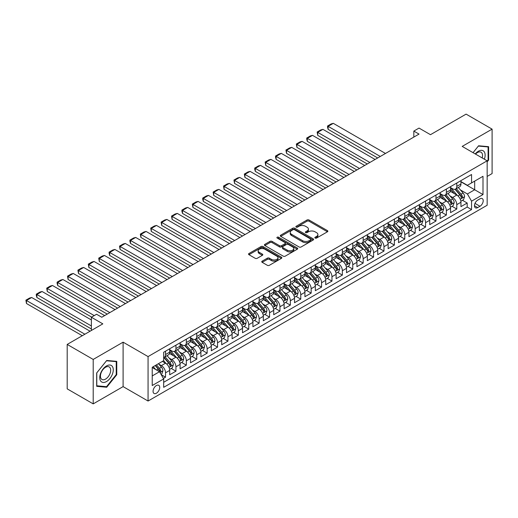 <?xml version="1.0" encoding="UTF-8"?>
<svg xmlns="http://www.w3.org/2000/svg" width="518" height="518" viewBox="0 0 518 518"><rect width="100%" height="100%" fill="white"/><g stroke="black" fill="none" stroke-linecap="round" stroke-linejoin="round"><path stroke-width="0.78" d="M315.145 238.06A1.01 0.583 0 0 0 316.576 238.06L327.421 231.799A1.444 0.835 0 0 0 327.849 231.209A1.444 0.835 0 0 0 327.421 230.614L309.045 220.008A1.444 0.835 0 0 0 307.006 220.008L296.154 226.269A1.01 0.583 0 0 0 295.862 226.683A1.01 0.583 0 0 0 296.154 227.098A1.01 0.583 0 0 0 297.585 227.098L298.99 226.282A4.623 2.668 0 0 1 305.523 226.282L307.057 227.169A4.623 2.668 0 0 1 308.411 229.053A4.623 2.668 0 0 1 307.057 230.944L305.652 231.753A1.01 0.583 0 0 0 305.355 232.161A1.01 0.583 0 0 0 305.652 232.576A1.01 0.583 0 0 0 307.077 232.576L308.482 231.766A4.623 2.668 0 0 1 315.015 231.766L316.55 232.653A4.623 2.668 0 0 1 317.903 234.537A4.623 2.668 0 0 1 316.55 236.422L315.145 237.231A1.01 0.583 0 0 0 314.847 237.645A1.01 0.583 0 0 0 315.145 238.06L315.145 237.231M156.391 393.22A4.707 2.72 120 0 0 159.466 389.07A4.707 2.72 120 0 0 158.741 385.301A4.707 2.72 120 0 0 156.391 385.534A4.707 2.72 120 0 0 153.315 389.678A4.707 2.72 120 0 0 154.034 393.453A4.707 2.72 120 0 0 156.391 393.22M262.179 261.15A1.444 0.835 0 0 0 261.758 261.739A1.444 0.835 0 0 0 262.179 262.328L267.34 265.307A1.444 0.835 0 0 0 269.379 265.307L281.429 258.352A1.444 0.835 0 0 0 281.85 257.763A1.444 0.835 0 0 0 281.429 257.174L263.047 246.562A1.444 0.835 0 0 0 261.007 246.562L248.957 253.516A1.444 0.835 0 0 0 248.536 254.105A1.444 0.835 0 0 0 248.957 254.694L255.186 258.294A1.444 0.835 0 0 0 257.232 258.294L262.386 255.316A1.444 0.835 0 0 0 262.807 254.726A1.444 0.835 0 0 0 262.386 254.137L259.298 252.35A3.866 2.227 0 0 1 258.165 250.777A3.866 2.227 0 0 1 260.554 248.718A3.866 2.227 0 0 1 264.763 249.197L276.858 256.183A3.866 2.227 0 0 1 277.991 257.763A3.866 2.227 0 0 1 275.608 259.822A3.866 2.227 0 0 1 271.4 259.337L269.379 258.171A1.444 0.835 0 0 0 267.34 258.171L262.179 261.15L262.179 262.328M487.16 176.424L492.1 173.575L492.1 129.137L466.096 114.122L430.471 134.686L419.03 128.082L413.83 131.086L419.03 134.091L101.781 317.249L96.581 314.251L91.375 317.249L91.375 330.465M93.201 359.44L93.201 403.878L123.103 386.616L123.103 342.171L93.201 359.44L67.198 344.425L102.823 323.86L91.375 317.249M123.103 342.171L148.064 356.585L487.16 160.813L487.16 205.251L148.064 401.029L148.064 356.585M492.1 129.137L462.198 146.4L487.16 160.813M299.093 246.976A1.444 0.835 0 0 0 301.133 246.976L313.183 240.015A1.444 0.835 0 0 0 313.604 239.426A1.444 0.835 0 0 0 313.183 238.837L294.8 228.231A1.444 0.835 0 0 0 292.761 228.231L280.711 235.185A1.444 0.835 0 0 0 280.29 235.774A1.444 0.835 0 0 0 280.711 236.363L299.093 246.976M277.596 238.28A1.01 0.583 0 0 1 278.619 238.422L297.287 249.197L285.256 256.138A1.444 0.835 0 0 1 283.216 256.138L264.834 245.532L264.834 244.354A1.444 0.835 0 0 0 264.413 244.943A1.444 0.835 0 0 0 264.834 245.532M264.834 244.354L269.995 241.375A1.444 0.835 0 0 1 272.034 241.375L279.487 245.674A1.444 0.835 0 0 0 281.533 245.674L284.952 243.7A1.444 0.835 0 0 0 285.373 243.11A1.444 0.835 0 0 0 284.952 242.521L277.188 238.047A1.01 0.583 0 0 1 276.897 237.632A1.01 0.583 0 0 1 277.519 237.095A1.01 0.583 0 0 1 278.619 237.218L297.306 248.005A1.444 0.835 0 0 1 297.727 248.595A1.444 0.835 0 0 1 297.306 249.184L297.306 248.005M93.201 403.878L67.198 388.863L67.198 344.425M163.384 378.431L165.54 377.182L161.227 374.695M158.767 364.089L161.383 365.591A5.886 3.399 60 0 1 165.54 372.798L169.703 370.396L169.703 374.779L175.945 371.179L171.212 368.447M169.172 358.08L171.782 359.589A5.886 3.399 60 0 1 175.945 366.796L180.102 364.394L180.102 368.777L186.344 365.177L181.611 362.445M179.571 352.078L182.187 353.587A5.886 3.399 60 0 1 186.344 360.787L190.507 358.391L190.507 362.775L196.749 359.168L192.016 356.436M189.976 346.069L192.586 347.578A5.886 3.399 60 0 1 196.749 354.785L200.906 352.382L200.906 356.766L207.148 353.166L202.415 350.433M200.375 340.067L202.985 341.576A5.886 3.399 60 0 1 207.148 348.782L211.312 346.38L211.312 350.764L217.547 347.157L212.814 344.425M210.774 334.058L213.39 335.567A5.886 3.399 60 0 1 217.547 342.774L221.71 340.371L221.71 344.755L227.952 341.155L223.219 338.422M221.18 328.056L223.789 329.565A5.886 3.399 60 0 1 227.952 336.771L232.109 334.369L232.109 338.753L238.351 335.146L233.618 332.414M231.578 322.047L234.194 323.556A5.886 3.399 60 0 1 238.351 330.762L242.515 328.36L242.515 332.744L248.757 329.144L244.023 326.411M241.984 316.045L244.593 317.553A5.886 3.399 60 0 1 248.757 324.76L252.913 322.358L252.913 326.741L259.155 323.135L254.422 320.402M252.383 310.036L254.998 311.545A5.886 3.399 60 0 1 259.155 318.751L263.319 316.349L263.319 320.733L269.561 317.133L264.827 314.4M262.788 304.034L265.397 305.542A5.886 3.399 60 0 1 269.561 312.749L273.718 310.347L273.718 314.73L279.96 311.124L275.226 308.391M273.187 298.031L275.796 299.534A5.886 3.399 60 0 1 279.96 306.74L284.123 304.338L284.123 308.722L290.358 305.121L285.625 302.389M283.586 292.022L286.201 293.531A5.886 3.399 60 0 1 290.358 300.738L294.522 298.336L294.522 302.719L300.764 299.113L296.031 296.38M293.991 286.02L296.6 287.522A5.886 3.399 60 0 1 300.764 294.729L304.921 292.327L304.921 296.71L311.163 293.11L306.429 290.378M304.39 280.011L307.006 281.52A5.886 3.399 60 0 1 311.163 288.727L315.326 286.325L315.326 290.708L321.568 287.108L316.835 284.376M314.795 274.009L317.404 275.518A5.886 3.399 60 0 1 321.568 282.718L325.725 280.322L325.725 284.706L331.967 281.099L327.234 278.367M325.194 268L327.81 269.509A5.886 3.399 60 0 1 331.967 276.716L336.13 274.313L336.13 278.697L342.372 275.097L337.639 272.364M335.599 261.998L338.209 263.507A5.886 3.399 60 0 1 342.372 270.713L346.529 268.311L346.529 272.695L352.771 269.088L348.038 266.356M345.998 255.989L348.608 257.498A5.886 3.399 60 0 1 352.771 264.704L356.928 262.302L356.928 266.686L363.17 263.086L358.437 260.353M356.397 249.987L359.013 251.495A5.886 3.399 60 0 1 363.17 258.702L367.333 256.3L367.333 260.683L373.575 257.077L368.842 254.344M366.802 243.978L369.412 245.487A5.886 3.399 60 0 1 373.575 252.693L377.732 250.291L377.732 254.675L383.974 251.075L379.241 248.342M377.201 237.976L379.817 239.484A5.886 3.399 60 0 1 383.974 246.691L388.137 244.289L388.137 248.672L394.379 245.066L389.646 242.333M387.606 231.967L390.216 233.476A5.886 3.399 60 0 1 394.379 240.682L398.536 238.28L398.536 242.664L404.778 239.063L400.045 236.331M398.005 225.965L400.615 227.473A5.886 3.399 60 0 1 404.778 234.68L408.942 232.278L408.942 236.661L415.177 233.055L410.45 230.322M408.411 219.962L411.02 221.464A5.886 3.399 60 0 1 415.177 228.671L419.34 226.269L419.34 230.652L425.582 227.052L420.849 224.32M418.809 213.953L421.419 215.462A5.886 3.399 60 0 1 425.582 222.669L429.739 220.267L429.739 224.65L435.981 221.044L431.248 218.311M429.208 207.951L431.824 209.453A5.886 3.399 60 0 1 435.981 216.66L440.145 214.258L440.145 218.641L446.386 215.041L441.653 212.309M439.614 201.942L442.223 203.451A5.886 3.399 60 0 1 446.386 210.658L450.543 208.255L450.543 212.639L456.785 209.039L456.785 204.649A5.886 3.399 -120 0 0 452.628 197.449L450.012 195.94M452.052 206.306L456.785 209.039M169.703 370.396A5.886 3.399 -120 0 0 165.54 363.189L162.419 361.389M180.102 364.394A5.886 3.399 -120 0 0 175.945 357.187L169.509 353.47M190.507 358.391A5.886 3.399 -120 0 0 186.344 351.185L179.914 347.468M200.906 352.382A5.886 3.399 -120 0 0 196.749 345.176L190.313 341.466M211.312 346.38A5.886 3.399 -120 0 0 207.148 339.173L200.719 335.457M221.71 340.371A5.886 3.399 -120 0 0 217.547 333.165L211.117 329.454M232.109 334.369A5.886 3.399 -120 0 0 227.952 327.162L221.516 323.446M242.515 328.36A5.886 3.399 -120 0 0 238.351 321.154L231.922 317.443M252.913 322.358A5.886 3.399 -120 0 0 248.757 315.151L242.32 311.435M263.319 316.349A5.886 3.399 -120 0 0 259.155 309.142L252.726 305.432M273.718 310.347A5.886 3.399 -120 0 0 269.561 303.14L263.125 299.423M284.123 304.338A5.886 3.399 -120 0 0 279.96 297.131L273.523 293.421M294.522 298.336A5.886 3.399 -120 0 0 290.358 291.129L283.929 287.412M304.921 292.327A5.886 3.399 -120 0 0 300.764 285.12L294.328 281.41M315.326 286.325A5.886 3.399 -120 0 0 311.163 279.118L304.733 275.401M325.725 280.322A5.886 3.399 -120 0 0 321.568 273.115L315.132 269.399M336.13 274.313A5.886 3.399 -120 0 0 331.967 267.107L325.537 263.397M346.529 268.311A5.886 3.399 -120 0 0 342.372 261.104L335.936 257.388M356.928 262.302A5.886 3.399 -120 0 0 352.771 255.096L346.335 251.385M367.333 256.3A5.886 3.399 -120 0 0 363.17 249.093L356.74 245.377M377.732 250.291A5.886 3.399 -120 0 0 373.575 243.084L367.139 239.374M388.137 244.289A5.886 3.399 -120 0 0 383.974 237.082L377.544 233.365M398.536 238.28A5.886 3.399 -120 0 0 394.379 231.073L387.943 227.363M408.942 232.278A5.886 3.399 -120 0 0 404.778 225.071L398.348 221.354M419.34 226.269A5.886 3.399 -120 0 0 415.177 219.062L408.747 215.352M429.739 220.267A5.886 3.399 -120 0 0 425.582 213.06L419.146 209.343M440.145 214.258A5.886 3.399 -120 0 0 435.981 207.051L429.551 203.341M450.543 208.255A5.886 3.399 -120 0 0 446.386 201.049L439.95 197.332M479.985 198.828L477.693 200.149A4.558 2.635 120 0 0 474.715 204.17A4.558 2.635 120 0 0 475.414 207.822A4.558 2.635 120 0 0 477.693 207.595L479.985 206.274A4.558 2.635 120 0 0 482.964 202.253A4.558 2.635 120 0 0 482.264 198.601A4.558 2.635 120 0 0 479.985 198.828M152.227 375.926L159.512 371.717L163.669 378.923L163.669 387.334L471.555 209.576L471.555 201.172L467.398 193.965L460.418 189.931M163.669 378.923L152.227 385.534L152.227 367.275L163.669 360.67L163.669 352.259L471.555 174.508L471.555 182.912L482.996 176.308L482.996 194.561L471.555 201.172M169.703 349.741L171.782 350.939A5.886 3.399 60 0 0 174.721 351.23L178.885 348.828A5.886 3.399 -120 0 0 180.102 346.134L180.102 342.774M180.102 343.732L182.187 344.936A5.886 3.399 60 0 0 185.127 345.228L189.284 342.825A5.886 3.399 -120 0 0 190.507 340.132L190.507 336.771M190.507 337.73L192.586 338.934A5.886 3.399 60 0 0 195.526 339.225L199.689 336.823A5.886 3.399 -120 0 0 200.906 334.129L200.906 330.762M200.906 331.727L202.985 332.925A5.886 3.399 60 0 0 205.931 333.216L210.088 330.814A5.886 3.399 -120 0 0 211.312 328.121L211.312 324.76M211.312 325.718L213.39 326.923A5.886 3.399 60 0 0 216.33 327.214L220.493 324.812A5.886 3.399 -120 0 0 221.71 322.118L221.71 318.751M221.71 319.716L223.789 320.914A5.886 3.399 60 0 0 226.735 321.205L230.892 318.803A5.886 3.399 -120 0 0 232.109 316.109L232.109 312.749M232.109 313.707L234.194 314.912A5.886 3.399 60 0 0 237.134 315.203L241.297 312.801A5.886 3.399 -120 0 0 242.515 310.107L242.515 306.74M242.515 307.705L244.593 308.903A5.886 3.399 60 0 0 247.533 309.194L251.696 306.792A5.886 3.399 -120 0 0 252.913 304.098L252.913 300.738M252.913 301.696L254.998 302.9A5.886 3.399 60 0 0 257.938 303.192L262.095 300.79A5.886 3.399 -120 0 0 263.319 298.096L263.319 294.729M263.319 295.694L265.397 296.892A5.886 3.399 60 0 0 268.337 297.183L272.5 294.781A5.886 3.399 -120 0 0 273.718 292.087L273.718 288.727M273.718 289.685L275.796 290.889A5.886 3.399 60 0 0 278.742 291.181L282.899 288.779A5.886 3.399 -120 0 0 284.123 286.085L284.123 282.718M284.123 283.683L286.201 284.881A5.886 3.399 60 0 0 289.141 285.172L293.305 282.77A5.886 3.399 -120 0 0 294.522 280.076L294.522 276.716M294.522 277.674L296.6 278.878A5.886 3.399 60 0 0 299.546 279.17L303.703 276.767A5.886 3.399 -120 0 0 304.921 274.074L304.921 270.713M304.921 271.672L307.006 272.869A5.886 3.399 60 0 0 309.945 273.161L314.109 270.759A5.886 3.399 -120 0 0 315.326 268.065L315.326 264.704M315.326 265.663L317.404 266.867A5.886 3.399 60 0 0 320.344 267.159L324.508 264.756A5.886 3.399 -120 0 0 325.725 262.063L325.725 258.702M325.725 259.66L327.81 260.865A5.886 3.399 60 0 0 330.749 261.156L334.906 258.754A5.886 3.399 -120 0 0 336.13 256.06L336.13 252.693M336.13 253.658L338.209 254.856A5.886 3.399 60 0 0 341.148 255.147L345.312 252.745A5.886 3.399 -120 0 0 346.529 250.052L346.529 246.691M346.529 247.649L348.608 248.854A5.886 3.399 60 0 0 351.554 249.145L355.711 246.743A5.886 3.399 -120 0 0 356.928 244.049L356.928 240.682M356.928 241.647L359.013 242.845A5.886 3.399 60 0 0 361.952 243.136L366.116 240.734A5.886 3.399 -120 0 0 367.333 238.04L367.333 234.68M367.333 235.638L369.412 236.843A5.886 3.399 60 0 0 372.358 237.134L376.515 234.732A5.886 3.399 -120 0 0 377.732 232.038L377.732 228.671M377.732 229.636L379.817 230.834A5.886 3.399 60 0 0 382.757 231.125L386.92 228.723A5.886 3.399 -120 0 0 388.137 226.029L388.137 222.669M388.137 223.627L390.216 224.831A5.886 3.399 60 0 0 393.156 225.123L397.319 222.721A5.886 3.399 -120 0 0 398.536 220.027L398.536 216.66M398.536 217.625L400.615 218.823A5.886 3.399 60 0 0 403.561 219.114L407.718 216.712A5.886 3.399 -120 0 0 408.942 214.018L408.942 210.658M408.942 211.616L411.02 212.82A5.886 3.399 60 0 0 413.96 213.112L418.123 210.709A5.886 3.399 -120 0 0 419.34 208.016L419.34 204.649M419.34 205.614L421.419 206.811A5.886 3.399 60 0 0 424.365 207.103L428.522 204.701A5.886 3.399 -120 0 0 429.739 202.007L429.739 198.647M429.739 199.605L431.824 200.809A5.886 3.399 60 0 0 434.764 201.101L438.927 198.698A5.886 3.399 -120 0 0 440.145 196.005L440.145 192.644M440.145 193.602L442.223 194.8A5.886 3.399 60 0 0 445.169 195.092L449.326 192.69A5.886 3.399 -120 0 0 450.543 189.996L450.543 186.635M163.669 382.29L467.191 207.051L467.191 203.03L460.949 206.637L460.949 202.253A5.886 3.399 -120 0 0 456.785 195.046L450.356 191.33M450.543 187.594L452.628 188.798A5.886 3.399 -120 0 0 455.568 189.089A5.886 3.399 -120 0 0 456.785 186.396L456.785 183.035M455.568 189.089L459.731 186.687A5.886 3.399 -120 0 0 460.949 183.994L460.949 180.633M165.54 351.178L165.54 354.545A5.886 3.399 60 0 1 164.323 357.239A5.886 3.399 60 0 1 163.669 357.478M164.323 357.239L168.486 354.836A5.886 3.399 -120 0 0 169.703 352.143L169.703 348.782M175.945 345.176L175.945 348.536A5.886 3.399 60 0 1 174.721 351.23M186.344 339.173L186.344 342.534A5.886 3.399 60 0 1 185.127 345.228M196.749 333.165L196.749 336.532A5.886 3.399 60 0 1 195.526 339.225M207.148 327.162L207.148 330.523A5.886 3.399 60 0 1 205.931 333.216M217.547 321.154L217.547 324.521A5.886 3.399 60 0 1 216.33 327.214M227.952 315.151L227.952 318.512A5.886 3.399 60 0 1 226.735 321.205M238.351 309.142L238.351 312.509A5.886 3.399 60 0 1 237.134 315.203M248.757 303.14L248.757 306.501A5.886 3.399 60 0 1 247.533 309.194M259.155 297.131L259.155 300.498A5.886 3.399 60 0 1 257.938 303.192M269.561 291.129L269.561 294.489A5.886 3.399 60 0 1 268.337 297.183M279.96 285.12L279.96 288.487A5.886 3.399 60 0 1 278.742 291.181M290.358 279.118L290.358 282.478A5.886 3.399 60 0 1 289.141 285.172M300.764 273.109L300.764 276.476A5.886 3.399 60 0 1 299.546 279.17M311.163 267.107L311.163 270.467A5.886 3.399 60 0 1 309.945 273.161M321.568 261.104L321.568 264.465A5.886 3.399 60 0 1 320.344 267.159M331.967 255.096L331.967 258.463A5.886 3.399 60 0 1 330.749 261.156M342.372 249.093L342.372 252.454A5.886 3.399 60 0 1 341.148 255.147M352.771 243.084L352.771 246.451A5.886 3.399 60 0 1 351.554 249.145M363.17 237.082L363.17 240.443A5.886 3.399 60 0 1 361.952 243.136M373.575 231.073L373.575 234.44A5.886 3.399 60 0 1 372.358 237.134M383.974 225.071L383.974 228.432A5.886 3.399 60 0 1 382.757 231.125M394.379 219.062L394.379 222.429A5.886 3.399 60 0 1 393.156 225.123M404.778 213.06L404.778 216.42A5.886 3.399 60 0 1 403.561 219.114M415.177 207.051L415.177 210.418A5.886 3.399 60 0 1 413.96 213.112M425.582 201.049L425.582 204.409A5.886 3.399 60 0 1 424.365 207.103M435.981 195.04L435.981 198.407A5.886 3.399 60 0 1 434.764 201.101M446.386 189.038L446.386 192.398A5.886 3.399 60 0 1 445.169 195.092M446.386 210.658L446.386 215.041M435.981 216.66L435.981 221.044M425.582 222.669L425.582 227.052M415.177 228.671L415.177 233.055M404.778 234.68L404.778 239.063M394.379 240.682L394.379 245.066M383.974 246.691L383.974 251.075M373.575 252.693L373.575 257.077M363.17 258.702L363.17 263.086M352.771 264.704L352.771 269.088M342.372 270.713L342.372 275.097M331.967 276.716L331.967 281.099M321.568 282.718L321.568 287.108M311.163 288.727L311.163 293.11M300.764 294.729L300.764 299.113M290.358 300.738L290.358 305.121M279.96 306.74L279.96 311.124M269.561 312.749L269.561 317.133M259.155 318.751L259.155 323.135M248.757 324.76L248.757 329.144M238.351 330.762L238.351 335.146M227.952 336.771L227.952 341.155M217.547 342.774L217.547 347.157M207.148 348.782L207.148 353.166M196.749 354.785L196.749 359.168M186.344 360.787L186.344 365.177M175.945 366.796L175.945 371.179M165.54 372.798L165.54 377.182M159.512 371.717L152.227 367.515M467.398 193.965L474.676 189.756L474.676 181.112L482.996 176.308M460.949 181.831L482.996 194.561M460.949 181.591L467.398 185.314L471.555 182.912M123.103 386.616L148.064 401.029M413.83 131.086L413.83 137.089M462.457 200.298L467.191 203.03M467.191 207.051L471.555 209.576M487.16 161.869L488.616 160.056L488.616 146.672L478.58 145.778L473.044 152.661M96.685 386.337L106.721 387.237L116.757 374.747L116.757 361.363L106.721 360.47L96.685 372.954L96.685 386.337M488.098 159.758L488.616 160.056M116.239 374.449L116.757 374.747M105.659 386.622L106.721 387.237M315.553 238.202L316.55 237.626A4.623 2.668 0 0 0 317.903 235.735L317.903 234.537M308.411 229.053L308.411 230.257A4.623 2.668 0 0 1 307.057 232.142L306.054 232.718M327.421 230.614L327.421 231.799L309.045 221.205A1.444 0.835 0 0 0 307.006 221.205L296.561 227.24M313.163 240.028L294.8 229.429A1.444 0.835 0 0 0 292.761 229.429L280.73 236.376L280.711 235.185M310.625 239.84A1.01 0.583 0 0 0 310.923 239.426A1.01 0.583 0 0 0 310.625 239.018L294.496 229.701A1.01 0.583 0 0 0 293.065 229.701L291.589 230.555A4.623 2.668 0 0 0 290.235 232.446A4.623 2.668 0 0 0 291.589 234.33L302.616 240.695A4.623 2.668 0 0 0 309.149 240.695L310.625 239.84L310.625 241.045A1.01 0.583 0 0 0 310.923 240.63L310.923 239.426M290.235 232.446L290.235 233.644A4.623 2.668 0 0 0 291.589 235.528L291.589 234.33M310.625 241.045L309.149 241.9A4.623 2.668 0 0 1 302.616 241.9L291.589 235.528M264.853 245.538L269.995 242.573L269.995 241.375M285.373 243.11L285.373 244.315A1.444 0.835 0 0 1 284.952 244.904L281.533 246.879A1.444 0.835 0 0 1 279.487 246.879L272.034 242.573A1.444 0.835 0 0 0 269.995 242.573M287.225 250.142A3.866 2.227 0 0 0 291.433 250.628A3.866 2.227 0 0 0 293.816 248.569A3.866 2.227 0 0 0 292.683 246.989L288.422 244.528A1.444 0.835 0 0 0 286.383 244.528L282.957 246.503A1.444 0.835 0 0 0 282.537 247.092A1.444 0.835 0 0 0 282.957 247.682L287.225 250.142L287.225 251.347A3.866 2.227 0 0 0 291.433 251.826A3.866 2.227 0 0 0 293.816 249.767L293.816 248.569M282.537 247.092L282.537 248.29A1.444 0.835 0 0 0 282.957 248.88L282.957 247.682M287.225 251.347L282.957 248.88M277.991 257.763L277.991 258.961A3.866 2.227 0 0 1 275.608 261.02A3.866 2.227 0 0 1 271.4 260.541L269.379 259.376A1.444 0.835 0 0 0 267.34 259.376L262.199 262.341M258.165 250.777L258.165 251.975A3.866 2.227 0 0 0 259.298 253.555L259.298 252.35M262.367 255.329L259.298 253.555M281.41 258.359L263.047 247.759A1.444 0.835 0 0 0 261.007 247.759L248.977 254.707L248.957 253.516M460.858 201.217L463.545 199.67L464.588 196.665A3.898 2.253 -120 0 0 463.066 193.007L458.32 187.503M380.283 156.462L328.121 126.34L333.32 123.342L385.483 153.457M457.362 195.422L451.728 188.895A11.254 6.494 -120 0 0 450.543 187.658M328.121 129.345L327.544 127.214L327.544 126.01L328.121 126.34L328.121 129.345L377.68 157.958M454.273 193.59L451.12 189.944A9.343 5.394 -120 0 0 450.543 189.316M455.037 189.303L459.848 194.865A3.898 2.253 60 0 1 461.234 197.552C461.823 198.336 462.237 198.096 462.483 196.834A3.898 2.253 -120 0 0 461.091 194.146L456.339 188.643M455.322 189.212L460.483 195.189A1.988 1.146 60 0 1 460.988 195.966L462.483 196.834M461.234 197.552L461.519 198.012M327.544 126.01L331.19 123.912L333.32 123.342M484.362 159.201A9.564 5.523 120 0 0 478.373 151.237A9.564 5.523 120 0 0 475.239 153.93M482.18 157.938A7.239 4.176 120 0 0 481.041 152.227A7.239 4.176 120 0 0 477.421 152.583A7.239 4.176 120 0 0 475.524 154.099M473.063 152.674L478.373 146.076L488.098 146.944L488.098 159.913L487.16 161.072M487.451 146.568L488.098 146.944M112.367 374.255A9.564 5.523 120 0 0 109.894 365.022A9.564 5.523 120 0 0 100.66 373.206A9.564 5.523 120 0 0 103.134 382.446A9.564 5.523 120 0 0 112.367 374.255M109.997 373.582A7.239 4.176 120 0 0 109.181 366.912A7.239 4.176 120 0 0 101.133 372.785A7.239 4.176 120 0 0 101.942 379.454A7.239 4.176 120 0 0 109.997 373.582M96.788 385.832L96.788 372.863L106.514 360.761L116.239 361.635L116.239 374.598L106.514 386.7L96.685 385.768M115.592 361.26L116.239 361.635M450.459 207.226L453.146 205.672L454.189 202.667A3.898 2.253 -120 0 0 452.667 199.009L447.915 193.505M369.878 162.464L317.715 132.349L322.915 129.345L375.084 159.46M446.963 201.431L441.33 194.904A11.254 6.494 -120 0 0 440.145 193.667M317.715 135.353L317.145 132.019L317.715 132.349L317.715 135.353L367.281 163.966M443.874 199.598L440.721 195.946A9.343 5.394 -120 0 0 440.145 195.318M444.638 195.305L449.443 200.874A3.898 2.253 60 0 1 450.835 203.555C451.418 204.338 451.832 204.098 452.078 202.836A3.898 2.253 -120 0 0 450.692 200.149L445.94 194.651M444.917 195.215L450.084 201.198A1.988 1.146 60 0 1 450.582 201.975L452.078 202.836M450.835 203.555L451.12 204.021M317.145 132.019L320.784 129.914L322.915 129.345M440.054 213.228L442.748 211.681L443.784 208.676A3.898 2.253 -120 0 0 442.268 205.018L437.516 199.514M359.479 168.473L307.316 138.351L312.516 135.353L364.678 165.469M436.564 207.433L430.924 200.906A11.254 6.494 -120 0 0 429.739 199.67M307.316 141.356L306.74 139.225L306.74 138.021L307.316 138.351L307.316 141.356L356.876 169.969M433.469 205.601L430.316 201.955A9.343 5.394 -120 0 0 429.739 201.327M434.233 201.314L439.044 206.876A3.898 2.253 60 0 1 440.43 209.563C441.019 210.347 441.433 210.107 441.679 208.845A3.898 2.253 -120 0 0 440.287 206.158L435.534 200.654M434.518 201.224L439.685 207.2A1.988 1.146 60 0 1 440.183 207.977L441.679 208.845M440.43 209.563L440.714 210.023M306.74 138.021L310.386 135.923L312.516 135.353M429.655 219.237L432.342 217.683L433.385 214.679A3.898 2.253 -120 0 0 431.863 211.02L427.11 205.516M349.08 174.475L296.911 144.36L302.117 141.356L354.28 171.471M426.159 213.442L420.525 206.915A11.254 6.494 -120 0 0 419.34 205.678M296.911 147.365L296.341 144.03L296.911 144.36L296.911 147.365L346.477 175.978M423.07 211.609L419.917 207.958A9.343 5.394 -120 0 0 419.34 207.329M423.834 207.317L428.639 212.885A3.898 2.253 60 0 1 430.031 215.566C430.613 216.349 431.034 216.11 431.28 214.847A3.898 2.253 -120 0 0 429.888 212.16L425.136 206.656M424.112 207.226L429.28 213.209A1.988 1.146 60 0 1 429.778 213.986L431.28 214.847M430.031 215.566L430.316 216.032M296.341 144.03L299.98 141.926L302.117 141.356M419.256 225.239L421.943 223.692L422.979 220.687A3.898 2.253 -120 0 0 421.464 217.029L416.712 211.525M338.675 180.478L286.512 150.362L291.712 147.365L343.874 177.48M415.76 219.444L410.12 212.917A11.254 6.494 -120 0 0 408.942 211.681M286.512 153.367L285.942 150.032L286.512 150.362L286.512 153.367L336.078 181.98M412.665 217.612L409.518 213.966A9.343 5.394 -120 0 0 408.942 213.338M413.429 213.319L418.24 218.887A3.898 2.253 60 0 1 419.625 221.574C420.215 222.358 420.629 222.118 420.875 220.849A3.898 2.253 -120 0 0 419.489 218.169L414.737 212.665M413.714 213.228L418.881 219.211A1.988 1.146 60 0 1 419.379 219.988L420.875 220.849M419.625 221.574L419.91 222.034M285.942 150.032L289.581 147.934L291.712 147.365M408.851 231.248L411.538 229.694L412.581 226.69A3.898 2.253 -120 0 0 411.059 223.031L406.306 217.528M328.276 186.486L276.113 156.371L281.313 153.367L333.475 183.482M405.354 225.453L399.721 218.926A11.254 6.494 -120 0 0 398.536 217.689M276.113 159.369L275.537 157.239L275.537 156.041L276.113 156.371L276.113 159.369L325.673 187.989M402.266 223.621L399.113 219.969A9.343 5.394 -120 0 0 398.536 219.341M403.03 219.328L407.834 224.89A3.898 2.253 60 0 1 409.226 227.577C409.809 228.36 410.23 228.121 410.476 226.858A3.898 2.253 -120 0 0 409.084 224.171L404.331 218.667M403.315 219.237L408.475 225.213A1.988 1.146 60 0 1 408.98 225.99L410.476 226.858M409.226 227.577L409.511 228.043M275.537 156.041L279.176 153.937L281.313 153.367M398.452 237.25L401.139 235.696L402.175 232.699A3.898 2.253 -120 0 0 400.66 229.034L395.907 223.536M317.871 192.489L265.708 162.374L270.908 159.369L323.077 189.491M394.956 231.455L389.316 224.929A11.254 6.494 -120 0 0 388.137 223.692M265.708 165.378L265.138 162.043L265.708 162.374L265.708 165.378L315.274 193.991M391.867 229.623L388.714 225.977A9.343 5.394 -120 0 0 388.137 225.349M392.631 225.33L397.435 230.899A3.898 2.253 60 0 1 398.828 233.586C399.41 234.369 399.825 234.13 400.071 232.86A3.898 2.253 -120 0 0 398.685 230.18L393.933 224.676M392.909 225.239L398.077 231.222A1.988 1.146 60 0 1 398.575 231.999L400.071 232.86M398.828 233.586L399.106 234.045M265.138 162.043L268.777 159.945L270.908 159.369M388.047 243.259L390.734 241.705L391.776 238.701A3.898 2.253 -120 0 0 390.261 235.042L385.509 229.539M307.472 198.498L255.309 168.382L260.509 165.378L312.671 195.493M384.55 237.464L378.917 230.937A11.254 6.494 -120 0 0 377.732 229.701M255.309 171.38L254.733 169.25L254.733 168.052L255.309 168.382L255.309 171.38L304.869 200M381.462 235.632L378.308 231.98A9.343 5.394 -120 0 0 377.732 231.352M382.226 231.339L387.037 236.901A3.898 2.253 60 0 1 388.422 239.588C389.012 240.371 389.426 240.132 389.672 238.869A3.898 2.253 -120 0 0 388.28 236.182L383.527 230.678M382.511 231.248L387.678 237.225A1.988 1.146 60 0 1 388.176 238.002L389.672 238.869M388.422 239.588L388.707 240.048M254.733 168.052L258.378 165.948L260.509 165.378M377.648 249.262L380.335 247.708L381.377 244.71A3.898 2.253 -120 0 0 379.856 241.045L375.103 235.548M297.067 204.5L244.904 174.385L250.11 171.38L302.272 201.502M374.151 243.466L368.518 236.94A11.254 6.494 -120 0 0 367.333 235.703M244.904 177.389L244.334 174.054L244.904 174.385L244.904 177.389L294.47 206.002M371.063 241.634L367.91 237.982A9.343 5.394 -120 0 0 367.333 237.361M371.827 237.341L376.631 242.91A3.898 2.253 60 0 1 378.023 245.597C378.606 246.38 379.021 246.141 379.273 244.872A3.898 2.253 -120 0 0 377.881 242.191L373.128 236.687M372.105 237.25L377.272 243.233A1.988 1.146 60 0 1 377.771 244.01L379.273 244.872M378.023 245.597L378.308 246.056M244.334 174.054L247.973 171.95L250.11 171.38M367.243 255.27L369.936 253.716L370.972 250.712A3.898 2.253 -120 0 0 369.457 247.054L364.704 241.55M286.668 210.509L234.505 180.394L239.704 177.389L291.867 207.504M363.753 249.469L358.113 242.948A11.254 6.494 -120 0 0 356.928 241.712M234.505 183.391L233.935 180.063L234.505 180.394L234.505 183.391L284.065 212.011M360.657 247.643L357.504 243.991A9.343 5.394 -120 0 0 356.928 243.363M361.422 243.35L366.232 248.912A3.898 2.253 60 0 1 367.618 251.599C368.207 252.383 368.622 252.143 368.868 250.88A3.898 2.253 -120 0 0 367.476 248.193L362.723 242.689M361.706 243.259L366.873 249.236A1.988 1.146 60 0 1 367.372 250.013L368.868 250.88M367.618 251.599L367.903 252.059M233.935 180.063L237.574 177.959L239.704 177.389M356.844 261.273L359.531 259.719L360.573 256.721A3.898 2.253 -120 0 0 359.052 253.056L354.299 247.552M276.269 216.511L224.1 186.396L229.306 183.391L281.468 213.507M353.347 255.478L347.714 248.951A11.254 6.494 -120 0 0 346.529 247.714M224.1 189.4L223.53 186.066L224.1 186.396L224.1 189.4L273.666 218.013M350.259 253.645L347.105 249.993A9.343 5.394 -120 0 0 346.529 249.365M351.023 249.352L355.827 254.921A3.898 2.253 60 0 1 357.219 257.608C357.802 258.391 358.223 258.145 358.469 256.883A3.898 2.253 -120 0 0 357.077 254.196L352.324 248.698M351.308 249.262L356.468 255.244A1.988 1.146 60 0 1 356.973 256.021L358.469 256.883M357.219 257.608L357.504 258.068M223.53 186.066L227.169 183.961L229.306 183.391M346.445 267.275L349.132 265.728L350.168 262.723A3.898 2.253 -120 0 0 348.653 259.065L343.9 253.561M265.863 222.52L213.701 192.398L218.9 189.4L271.063 219.515M342.948 261.48L337.309 254.96A11.254 6.494 -120 0 0 336.13 253.716M213.701 195.403L213.131 192.068L213.701 192.398L213.701 195.403L263.267 224.022M339.853 259.654L336.706 256.002A9.343 5.394 -120 0 0 336.13 255.374M340.617 255.361L345.428 260.923A3.898 2.253 60 0 1 346.814 263.61C347.403 264.394 347.818 264.154 348.064 262.891A3.898 2.253 -120 0 0 346.678 260.204L341.925 254.701M340.902 255.27L346.069 261.247A1.988 1.146 60 0 1 346.568 262.024L348.064 262.891M346.814 263.61L347.099 264.07M213.131 192.068L216.77 189.97L218.9 189.4M336.04 273.284L338.727 271.73L339.769 268.725A3.898 2.253 -120 0 0 338.248 265.067L333.495 259.563M255.465 228.522L203.302 198.407L208.501 195.403L260.664 225.518M332.543 267.489L326.91 260.962A11.254 6.494 -120 0 0 325.725 259.725M203.302 201.411L202.726 199.275L202.726 198.077L203.302 198.407L203.302 201.411L252.862 230.024M329.454 265.656L326.301 262.004A9.343 5.394 -120 0 0 325.725 261.376M330.219 261.363L335.023 266.932A3.898 2.253 60 0 1 336.415 269.613C337.004 270.396 337.419 270.156 337.665 268.894A3.898 2.253 -120 0 0 336.273 266.207L331.52 260.709M330.503 261.273L335.664 267.256A1.988 1.146 60 0 1 336.169 268.033L337.665 268.894M336.415 269.613L336.7 270.079M202.726 198.077L206.365 195.972L208.501 195.403M325.641 279.286L328.328 277.739L329.364 274.734A3.898 2.253 -120 0 0 327.849 271.076L323.096 265.572M245.059 234.531L192.897 204.409L198.096 201.411L250.265 231.527M322.144 273.491L316.504 266.964A11.254 6.494 -120 0 0 315.326 265.728M192.897 207.414L192.327 204.079L192.897 204.409L192.897 207.414L242.463 236.027M319.056 271.659L315.902 268.013A9.343 5.394 -120 0 0 315.326 267.385M319.82 267.372L324.624 272.934A3.898 2.253 60 0 1 326.016 275.621C326.599 276.405 327.013 276.165 327.259 274.903A3.898 2.253 -120 0 0 325.874 272.215L321.121 266.712M320.098 267.282L325.265 273.258A1.988 1.146 60 0 1 325.764 274.035L327.259 274.903M326.016 275.621L326.295 276.081M192.327 204.079L195.966 201.981L198.096 201.411M315.235 285.295L317.922 283.741L318.965 280.737A3.898 2.253 -120 0 0 317.45 277.078L312.697 271.574M234.66 240.533L182.498 210.418L187.697 207.414L239.86 237.529M311.739 279.5L306.106 272.973A11.254 6.494 -120 0 0 304.921 271.736M182.498 213.422L181.922 211.286L181.922 210.088L182.498 210.418L182.498 213.422L232.058 242.035M308.65 277.667L305.497 274.016A9.343 5.394 -120 0 0 304.921 273.387M309.414 273.374L314.225 278.943A3.898 2.253 60 0 1 315.611 281.624C316.2 282.407 316.615 282.168 316.861 280.905A3.898 2.253 -120 0 0 315.468 278.218L310.716 272.721M309.699 273.284L314.866 279.267A1.988 1.146 60 0 1 315.365 280.044L316.861 280.905M315.611 281.624L315.896 282.09M181.922 210.088L185.567 207.983L187.697 207.414M304.837 291.297L307.524 289.75L308.566 286.745A3.898 2.253 -120 0 0 307.044 283.087L302.292 277.583M224.255 246.542L172.093 216.42L177.298 213.422L229.461 243.538M301.34 285.502L295.707 278.975A11.254 6.494 -120 0 0 294.522 277.739M172.093 219.425L171.523 216.09L172.093 216.42L172.093 219.425L221.659 248.038M298.251 283.67L295.098 280.024A9.343 5.394 -120 0 0 294.522 279.396M299.015 279.383L303.82 284.945A3.898 2.253 60 0 1 305.212 287.632C305.795 288.416 306.209 288.176 306.462 286.914A3.898 2.253 -120 0 0 305.07 284.227L300.317 278.723M299.294 279.293L304.461 285.269A1.988 1.146 60 0 1 304.96 286.046L306.462 286.914M305.212 287.632L305.497 288.092M171.523 216.09L175.162 213.992L177.298 213.422M294.431 297.306L297.125 295.752L298.161 292.748A3.898 2.253 -120 0 0 296.646 289.089L291.893 283.586M213.856 252.544L161.694 222.429L166.893 219.425L219.056 249.54M290.941 291.511L285.301 284.984A11.254 6.494 -120 0 0 284.123 283.747M161.694 225.434L161.124 222.099L161.694 222.429L161.694 225.434L211.253 254.047M287.846 289.679L284.693 286.027A9.343 5.394 -120 0 0 284.123 285.399M288.61 285.386L293.421 290.954A3.898 2.253 60 0 1 294.807 293.635C295.396 294.418 295.81 294.179 296.056 292.916A3.898 2.253 -120 0 0 294.664 290.229L289.912 284.725M288.895 285.295L294.062 291.278A1.988 1.146 60 0 1 294.561 292.055L296.056 292.916M294.807 293.635L295.092 294.101M161.124 222.099L164.763 219.995L166.893 219.425M284.032 303.308L286.719 301.761L287.762 298.756A3.898 2.253 -120 0 0 286.24 295.098L281.488 289.594M203.457 258.547L151.288 228.432L156.494 225.434L208.657 255.549M280.536 297.513L274.903 290.986A11.254 6.494 -120 0 0 273.718 289.75M151.288 231.436L150.719 228.101L151.288 228.432L151.288 231.436L200.854 260.049M277.447 295.681L274.294 292.035A9.343 5.394 -120 0 0 273.718 291.407M278.211 291.388L283.016 296.956A3.898 2.253 60 0 1 284.408 299.644C284.991 300.427 285.412 300.187 285.658 298.918A3.898 2.253 -120 0 0 284.265 296.238L279.513 290.734M278.496 291.297L283.657 297.28A1.988 1.146 60 0 1 284.162 298.057L285.658 298.918M284.408 299.644L284.693 300.103M150.719 228.101L154.358 226.003L156.494 225.434M273.634 309.317L276.321 307.763L277.357 304.759A3.898 2.253 -120 0 0 275.841 301.1L271.089 295.597M193.052 264.556L140.89 234.44L146.089 231.436L198.252 261.551M270.137 303.522L264.497 296.995A11.254 6.494 -120 0 0 263.319 295.759M140.89 237.438L140.32 234.11L140.89 234.44L140.89 237.438L190.456 266.058M267.042 301.69L263.895 298.038A9.343 5.394 -120 0 0 263.319 297.41M267.806 297.397L272.617 302.959A3.898 2.253 60 0 1 274.003 305.646C274.592 306.429 275.006 306.19 275.252 304.927A3.898 2.253 -120 0 0 273.867 302.24L269.114 296.736M268.091 297.306L273.258 303.283A1.988 1.146 60 0 1 273.757 304.06L275.252 304.927M274.003 305.646L274.287 306.112M140.32 234.11L143.959 232.006L146.089 231.436M263.228 315.32L265.915 313.766L266.958 310.768A3.898 2.253 -120 0 0 265.436 307.103L260.683 301.606M182.653 270.558L130.491 240.443L135.69 237.438L187.853 267.56M259.732 309.524L254.098 302.998A11.254 6.494 -120 0 0 252.913 301.761M130.491 243.447L129.914 241.317L129.914 240.112L130.491 240.443L130.491 243.447L180.05 272.06M256.643 307.692L253.49 304.047A9.343 5.394 -120 0 0 252.913 303.418M257.407 303.399L262.212 308.968A3.898 2.253 60 0 1 263.604 311.655C264.193 312.438 264.607 312.199 264.853 310.929A3.898 2.253 -120 0 0 263.461 308.249L258.709 302.745M257.692 303.308L262.853 309.291A1.988 1.146 60 0 1 263.358 310.068L264.853 310.929M263.604 311.655L263.889 312.114M129.914 240.112L133.56 238.015L135.69 237.438M252.829 321.328L255.516 319.774L256.552 316.77A3.898 2.253 -120 0 0 255.037 313.112L250.285 307.608M172.248 276.567L120.085 246.451L125.285 243.447L177.454 273.562M249.333 315.533L243.693 309.006A11.254 6.494 -120 0 0 242.515 307.77M120.085 249.449L119.516 246.121L120.085 246.451L120.085 249.449L169.651 278.069M246.244 313.701L243.091 310.049A9.343 5.394 -120 0 0 242.515 309.421M247.008 309.408L251.813 314.97A3.898 2.253 60 0 1 253.205 317.657C253.788 318.44 254.202 318.201 254.448 316.938A3.898 2.253 -120 0 0 253.062 314.251L248.31 308.747M247.287 309.317L252.454 315.294A1.988 1.146 60 0 1 252.952 316.071L254.448 316.938M253.205 317.657L253.483 318.117M119.516 246.121L123.154 244.017L125.285 243.447M242.424 327.331L245.111 325.777L246.154 322.779A3.898 2.253 -120 0 0 244.638 319.114L239.886 313.617M161.849 282.569L109.686 252.454L114.886 249.449L167.049 279.571M238.934 321.536L233.294 315.009A11.254 6.494 -120 0 0 232.109 313.772M109.686 255.458L109.11 253.328L109.11 252.124L109.686 252.454L109.686 255.458L159.246 284.071M235.839 319.703L232.686 316.051A9.343 5.394 -120 0 0 232.109 315.43M236.603 315.41L241.414 320.979A3.898 2.253 60 0 1 242.8 323.666C243.389 324.449 243.803 324.21 244.049 322.941A3.898 2.253 -120 0 0 242.657 320.26L237.904 314.756M236.888 315.32L242.055 321.302A1.988 1.146 60 0 1 242.554 322.079L244.049 322.941M242.8 323.666L243.084 324.126M109.11 252.124L112.756 250.019L114.886 249.449M232.025 333.339L234.712 331.785L235.755 328.781A3.898 2.253 -120 0 0 234.233 325.123L229.48 319.619M151.444 288.578L99.281 258.463L104.487 255.458L156.65 285.573M228.529 327.538L222.895 321.018A11.254 6.494 -120 0 0 221.71 319.781M99.281 261.46L98.711 258.132L99.281 258.463L99.281 261.46L148.847 290.08M225.44 325.712L222.287 322.06A9.343 5.394 -120 0 0 221.71 321.432M226.204 321.419L231.009 326.981A3.898 2.253 60 0 1 232.401 329.668C232.983 330.452 233.404 330.212 233.65 328.949A3.898 2.253 -120 0 0 232.258 326.262L227.506 320.759M226.483 321.328L231.65 327.305A1.988 1.146 60 0 1 232.148 328.082L233.65 328.949M232.401 329.668L232.686 330.128M98.711 258.132L102.35 256.028L104.487 255.458M221.62 339.342L224.313 337.788L225.349 334.79A3.898 2.253 -120 0 0 223.834 331.125L219.082 325.621M141.045 294.58L88.882 264.465L94.082 261.46L146.244 291.576M218.13 333.547L212.49 327.02A11.254 6.494 -120 0 0 211.312 325.783M88.882 267.469L88.313 264.135L88.882 264.465L88.882 267.469L138.442 296.082M215.035 331.714L211.881 328.062A9.343 5.394 -120 0 0 211.312 327.434M215.799 327.421L220.61 332.99A3.898 2.253 60 0 1 221.995 335.677C222.585 336.46 222.999 336.214 223.245 334.952A3.898 2.253 -120 0 0 221.853 332.265L217.107 326.767M216.084 327.331L221.251 333.314A1.988 1.146 60 0 1 221.749 334.091L223.245 334.952M221.995 335.677L222.28 336.137M88.313 264.135L91.951 262.03L94.082 261.46M211.221 345.344L213.908 343.797L214.951 340.792A3.898 2.253 -120 0 0 213.429 337.134L208.676 331.63M130.646 300.589L78.477 270.467L83.683 267.469L135.845 297.585M207.724 339.549L202.091 333.029A11.254 6.494 -120 0 0 200.906 331.785M78.477 273.472L77.907 270.137L78.477 270.467L78.477 273.472L128.043 302.091M204.636 337.723L201.483 334.071A9.343 5.394 -120 0 0 200.906 333.443M205.4 333.43L210.204 338.992A3.898 2.253 60 0 1 211.597 341.679C212.179 342.463 212.6 342.223 212.846 340.961A3.898 2.253 -120 0 0 211.454 338.273L206.701 332.77M205.685 333.339L210.845 339.316A1.988 1.146 60 0 1 211.35 340.093L212.846 340.961M211.597 341.679L211.881 342.139M77.907 270.137L81.546 268.039L83.683 267.469M200.822 351.353L203.509 349.799L204.545 346.795A3.898 2.253 -120 0 0 203.03 343.136L198.277 337.632M120.241 306.591L68.078 276.476L73.278 273.472L125.44 303.587M197.326 345.558L191.686 339.031A11.254 6.494 -120 0 0 190.507 337.794M68.078 279.48L67.508 276.146L68.078 276.476L68.078 279.48L117.644 308.093M194.231 343.725L191.084 340.073A9.343 5.394 -120 0 0 190.507 339.445M194.995 339.432L199.806 345.001A3.898 2.253 60 0 1 201.198 347.682C201.78 348.465 202.195 348.225 202.441 346.963A3.898 2.253 -120 0 0 201.055 344.276L196.303 338.778M195.28 339.342L200.447 345.325A1.988 1.146 60 0 1 200.945 346.102L202.441 346.963M201.198 347.682L201.476 348.148M67.508 276.146L71.147 274.041L73.278 273.472M190.417 357.355L193.104 355.808L194.146 352.803A3.898 2.253 -120 0 0 192.625 349.145L187.872 343.641M109.842 312.6L57.679 282.478L62.879 279.48L115.041 309.596M186.92 351.56L181.287 345.033A11.254 6.494 -120 0 0 180.102 343.797M57.679 285.483L57.103 283.352L57.103 282.148L57.679 282.478L57.679 285.483L107.239 314.096M183.832 349.728L180.678 346.082A9.343 5.394 -120 0 0 180.102 345.454M184.596 345.441L189.4 351.003A3.898 2.253 60 0 1 190.792 353.69C191.382 354.474 191.796 354.234 192.042 352.972A3.898 2.253 -120 0 0 190.65 350.285L185.897 344.781M184.881 345.351L190.041 351.327A1.988 1.146 60 0 1 190.546 352.104L192.042 352.972M190.792 353.69L191.077 354.15M57.103 282.148L60.748 280.05L62.879 279.48M180.018 363.364L182.705 361.81L183.741 358.806A3.898 2.253 -120 0 0 182.226 355.147L177.473 349.644M94.237 315.598L47.274 288.487L52.473 285.483L104.642 315.598M176.521 357.569L170.888 351.042A11.254 6.494 -120 0 0 169.703 349.805M47.274 291.492L46.704 288.157L47.274 288.487L47.274 291.492L91.641 317.1M173.433 355.736L170.28 352.085A9.343 5.394 -120 0 0 169.703 351.457M174.197 351.444L179.001 357.012A3.898 2.253 60 0 1 180.394 359.693C180.976 360.476 181.391 360.237 181.637 358.974A3.898 2.253 -120 0 0 180.251 356.287L175.498 350.79M174.475 351.353L179.642 357.336A1.988 1.146 60 0 1 180.141 358.113L181.637 358.974M180.394 359.693L180.672 360.159M46.704 288.157L50.343 286.053L52.473 285.483M169.613 369.366L172.3 367.819L173.342 364.814A3.898 2.253 -120 0 0 171.827 361.156L167.074 355.652M91.375 325.958L36.875 294.489L42.075 291.492L91.375 319.956M166.123 363.571L163.63 360.69M36.875 297.494L36.299 295.364L36.299 294.159L36.875 294.489L36.875 297.494L91.375 328.962M163.028 361.739L162.626 361.273M163.792 357.452L168.603 363.014A3.898 2.253 60 0 1 169.988 365.702C170.577 366.485 170.992 366.245 171.238 364.983A3.898 2.253 -120 0 0 169.846 362.296L165.093 356.792M164.076 357.362L169.244 363.338A1.988 1.146 60 0 1 169.742 364.115L171.238 364.983M169.988 365.702L170.273 366.161M36.299 294.159L39.944 292.061L42.075 291.492M161.014 374.333L161.901 373.821L162.943 370.817A3.898 2.253 -120 0 0 161.422 367.158L158.43 363.694M84.874 334.214L26.47 300.498L31.676 297.494L90.08 331.216M155.64 369.483L153.231 366.699M26.47 303.503L25.9 300.168L26.47 300.498L26.47 303.503L82.278 335.716M152.629 367.748L152.227 367.281M155.206 365.559L158.197 369.023A3.898 2.253 60 0 1 159.589 371.704C160.172 372.487 160.593 372.248 160.839 370.985A3.898 2.253 -120 0 0 159.447 368.298L156.455 364.834M155.445 365.417L158.838 369.347A1.988 1.146 60 0 1 159.337 370.124L160.839 370.985M159.589 371.704L159.874 372.17M25.9 300.168L29.539 298.064L31.676 297.494M161.383 365.591L165.54 363.189M171.782 359.589L175.945 357.187M182.187 353.587L186.344 351.185M192.586 347.578L196.749 345.176M202.985 341.576L207.148 339.173M213.39 335.567L217.547 333.165M223.789 329.565L227.952 327.162M234.194 323.556L238.351 321.154M244.593 317.553L248.757 315.151M254.998 311.545L259.155 309.142M265.397 305.542L269.561 303.14M275.796 299.534L279.96 297.131M286.201 293.531L290.358 291.129M296.6 287.522L300.764 285.12M307.006 281.52L311.163 279.118M317.404 275.518L321.568 273.115M327.81 269.509L331.967 267.107M338.209 263.507L342.372 261.104M348.608 257.498L352.771 255.096M359.013 251.495L363.17 249.093M369.412 245.487L373.575 243.084M379.817 239.484L383.974 237.082M390.216 233.476L394.379 231.073M400.615 227.473L404.778 225.071M411.02 221.464L415.177 219.062M421.419 215.462L425.582 213.06M431.824 209.453L435.981 207.051M442.223 203.451L446.386 201.049M452.628 197.449L456.785 195.046M456.785 186.396L460.949 183.994M165.54 354.545L169.703 352.143M175.945 348.536L180.102 346.134M186.344 342.534L190.507 340.132M196.749 336.532L200.906 334.129M207.148 330.523L211.312 328.121M217.547 324.521L221.71 322.118M227.952 318.512L232.109 316.109M238.351 312.509L242.515 310.107M248.757 306.501L252.913 304.098M259.155 300.498L263.319 298.096M269.561 294.489L273.718 292.087M279.96 288.487L284.123 286.085M290.358 282.478L294.522 280.076M300.764 276.476L304.921 274.074M311.163 270.467L315.326 268.065M321.568 264.465L325.725 262.063M331.967 258.463L336.13 256.06M342.372 252.454L346.529 250.052M352.771 246.451L356.928 244.049M363.17 240.443L367.333 238.04M373.575 234.44L377.732 232.038M383.974 228.432L388.137 226.029M394.379 222.429L398.536 220.027M404.778 216.42L408.942 214.018M415.177 210.418L419.34 208.016M425.582 204.409L429.739 202.007M435.981 198.407L440.145 196.005M446.386 192.398L450.543 189.996M456.785 204.649L460.949 202.253M474.993 203.393L479.985 206.274M474.469 205.73L477.693 207.595M316.55 237.626L316.55 236.422M305.652 232.576L305.652 231.753M307.057 232.142L307.057 230.944M296.154 227.098L296.154 226.269M307.006 221.205L307.006 220.008M309.045 221.205L309.045 220.008M292.761 229.429L292.761 228.231M294.8 229.429L294.8 228.231M313.183 240.015L313.183 238.837M302.616 241.9L302.616 240.695M309.149 241.9L309.149 240.695M272.034 242.573L272.034 241.375M279.487 246.879L279.487 245.674M281.533 246.879L281.533 245.674M284.952 244.904L284.952 243.7M278.619 238.422L278.619 237.218M267.34 259.376L267.34 258.171M269.379 259.376L269.379 258.171M271.4 260.541L271.4 259.337M262.386 255.316L262.386 254.137M261.007 247.759L261.007 246.562M263.047 247.759L263.047 246.562M281.429 258.352L281.429 257.174M460.262 199.223L464.562 196.743M451.728 188.895L452.266 188.591M461.091 194.146L463.066 193.007M457.983 195.94L459.848 194.865M449.864 205.225L454.163 202.745M441.33 194.904L441.86 194.593M450.692 200.149L452.667 199.009M447.584 201.942L449.443 200.874M439.465 211.234L443.758 208.748M430.924 200.906L431.462 200.602M440.287 206.158L442.268 205.018M437.186 207.951L439.044 206.876M429.059 217.236L433.359 214.756M420.525 206.915L421.056 206.604M429.888 212.16L431.863 211.02M426.78 213.953L428.639 212.885M418.661 223.245L422.953 220.759M410.12 212.917L410.657 212.613M419.489 218.169L421.464 217.029M416.381 219.962L418.24 218.887M408.255 229.247L412.555 226.767M399.721 218.926L400.259 218.615M409.084 224.171L411.059 223.031M405.976 225.965L407.834 224.89M397.856 235.25L402.149 232.77M389.316 224.929L389.853 224.618M398.685 230.18L400.66 229.034M395.577 231.973L397.435 230.899M387.451 241.258L391.75 238.779M378.917 230.937L379.454 230.627M388.28 236.182L390.261 235.042M385.172 237.976L387.037 236.901M377.052 247.261L381.352 244.781M368.518 236.94L369.049 236.629M377.881 242.191L379.856 241.045M374.773 243.984L376.631 242.91M366.653 253.27L370.946 250.79M358.113 242.948L358.65 242.638M367.476 248.193L369.457 247.054M364.374 249.987L366.232 248.912M356.248 259.272L360.547 256.792M347.714 248.951L348.245 248.64M357.077 254.196L359.052 253.056M353.969 255.996L355.827 254.921M345.849 265.281L350.142 262.801M337.309 254.96L337.846 254.649M346.678 260.204L348.653 259.065M343.57 261.998L345.428 260.923M335.444 271.283L339.743 268.803M326.91 260.962L327.447 260.651M336.273 266.207L338.248 265.067M333.165 268L335.023 266.932M325.045 277.292L329.338 274.812M316.504 266.964L317.042 266.66M325.874 272.215L327.849 271.076M322.766 274.009L324.624 272.934M314.64 283.294L318.939 280.814M306.106 272.973L306.643 272.662M315.468 278.218L317.45 277.078M312.36 280.011L314.225 278.943M304.241 289.303L308.54 286.817M295.707 278.975L296.238 278.671M305.07 284.227L307.044 283.087M301.962 286.02L303.82 284.945M293.842 295.305L298.135 292.825M285.301 284.984L285.839 284.673M294.664 290.229L296.646 289.089M291.563 292.022L293.421 290.954M283.437 301.314L287.736 298.828M274.903 290.986L275.44 290.682M284.265 296.238L286.24 295.098M281.157 298.031L283.016 296.956M273.038 307.316L277.331 304.837M264.497 296.995L265.035 296.684M273.867 302.24L275.841 301.1M270.759 304.034L272.617 302.959M262.632 313.319L266.932 310.839M254.098 302.998L254.636 302.687M263.461 308.249L265.436 307.103M260.353 310.042L262.212 308.968M252.234 319.328L256.527 316.848M243.693 309.006L244.231 308.696M253.062 314.251L255.037 313.112M249.954 316.045L251.813 314.97M241.828 325.33L246.128 322.85M233.294 315.009L233.832 314.698M242.657 320.26L244.638 319.114M239.549 322.054L241.414 320.979M231.429 331.339L235.729 328.859M222.895 321.018L223.426 320.707M232.258 326.262L234.233 325.123M229.15 328.056L231.009 326.981M221.031 337.341L225.324 334.861M212.49 327.02L213.027 326.709M221.853 332.265L223.834 331.125M218.751 334.065L220.61 332.99M210.625 343.35L214.925 340.87M202.091 333.029L202.629 332.718M211.454 338.273L213.429 337.134M208.346 340.067L210.204 338.992M200.226 349.352L204.519 346.872M191.686 339.031L192.223 338.72M201.055 344.276L203.03 343.136M197.947 346.069L199.806 345.001M189.821 355.361L194.12 352.881M181.287 345.033L181.824 344.729M190.65 350.285L192.625 349.145M187.542 352.078L189.4 351.003M179.422 361.363L183.715 358.883M170.888 351.042L171.419 350.731M180.251 356.287L182.226 355.147M177.143 358.08L179.001 357.012M169.023 367.372L173.316 364.886M169.846 362.296L171.827 361.156M166.738 364.089L168.603 363.014M160.004 372.578L162.917 370.894M159.447 368.298L161.422 367.158M156.514 369.994L158.197 369.023"/></g></svg>
